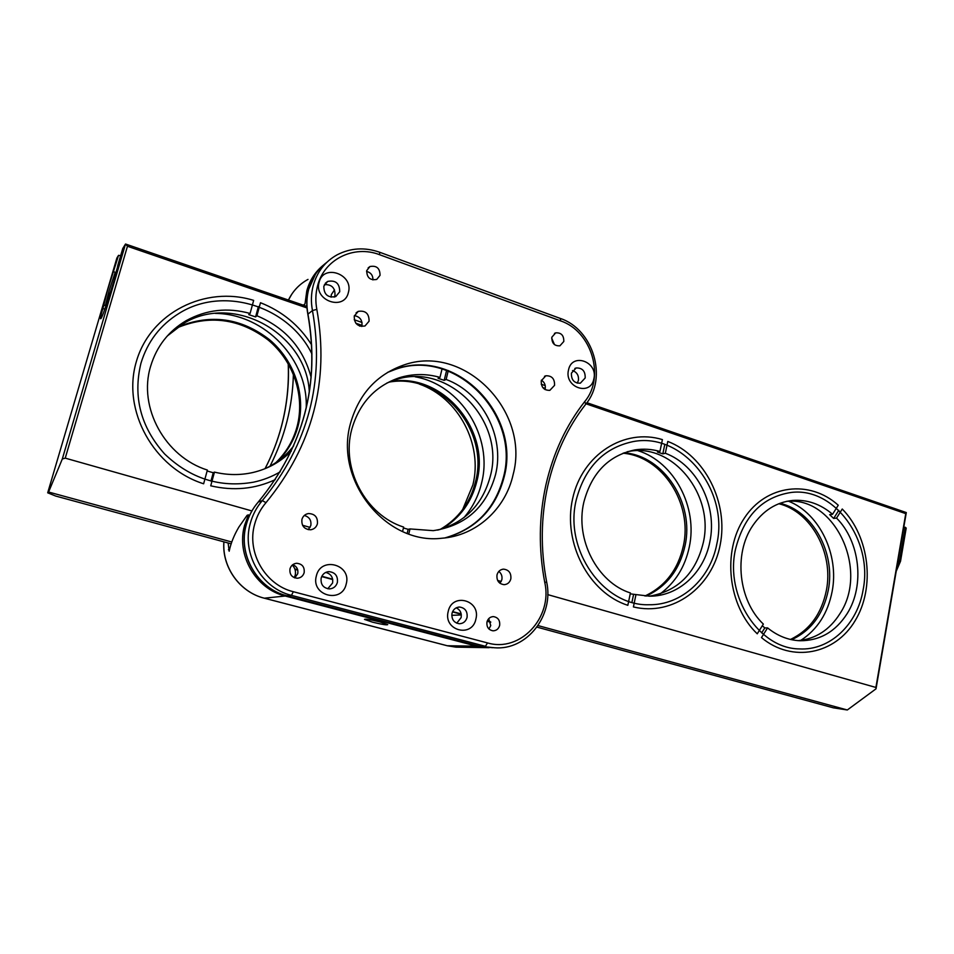 <?xml version="1.0" encoding="UTF-8"?>
<svg xmlns="http://www.w3.org/2000/svg" width="954" height="954" viewBox="0 0 954 954"><rect width="100%" height="100%" fill="white"/><g stroke="black" fill="none" stroke-linecap="round" stroke-linejoin="round"><path stroke-width="1.43" d="M228.125 543.005L229.175 551.233C230.82 543.279 234.052 535.218 238.882 527.049L247.11 515.315L248.469 514.85L244.594 525.272C235.996 554.966 255.779 589.059 285.222 596.011L264.341 598.194L447.438 645.786L460.162 647.217M269.994 466.22C284.805 437.206 292.604 406.511 293.391 374.135M419.247 384.045C458.552 397.699 483.094 444.469 472.874 484.954L462.618 509.639M323.346 265.164C315.202 271.795 309.68 280.369 306.794 290.875L305.018 303.861L303.348 305.185M354.208 319.757L362.019 322.452M541.252 384.235L545.235 385.607M334.508 289.873L331.36 294.536L331.074 297.207M461.307 614.948L451.779 615.33M294.249 577.659L295.191 575.274C296.038 571.339 295.072 567.94 292.258 565.09M372.43 622.139C381.672 624.405 386.775 625.228 387.729 624.62L379.871 621.901C370.557 619.611 365.43 618.776 364.5 619.396L372.43 622.139M445.113 537.913C476.07 529.16 495.758 508.792 504.177 476.833C521.218 414.394 455.726 347.113 395.624 369.198L387.753 372.298M350.547 423.23C333.864 480.589 386.382 545.139 441.762 538.247C476.332 535.802 505.644 508.864 513.145 474.508C530.329 411.21 464.061 342.903 403.22 365.215C376.484 374.815 358.919 394.157 350.547 423.23M571.422 373.133C571.196 379.93 574.177 383.281 580.342 383.186L585.184 377.975C585.386 371.13 582.369 367.791 576.144 367.958L571.422 373.133M572.519 370.557C576.991 372.215 578.947 375.518 578.398 380.491L577.23 383.15M568.512 369.985C563.981 387.431 590.669 396.625 593.841 378.905C598.337 361.697 571.899 352.205 568.512 369.985M452.005 613.35C451.409 619.289 453.83 622.747 459.291 623.749C463.262 623.582 465.862 621.471 467.066 617.417C467.651 611.407 465.17 607.948 459.625 607.042C455.738 607.257 453.21 609.367 452.005 613.35M456.215 607.841C460.162 609.761 461.796 613.028 461.104 617.632L456.751 623.189M448.189 611.538C443.061 630.666 472.266 638.333 475.903 619.015C480.995 600.161 452.089 592.148 448.189 611.538M321.164 578.076C320.496 584.456 323.239 588.069 329.392 588.916C333.471 588.606 336.13 586.448 337.382 582.453C338.026 575.966 335.212 572.352 328.927 571.625C324.98 572.018 322.392 574.177 321.164 578.076M325.743 572.412C331.038 573.903 333.316 577.432 332.576 583.037L327.759 588.773M316.346 575.954C310.634 595.713 342.092 603.965 346.207 584.015C351.883 564.553 320.735 555.92 316.346 575.954M323.823 286.176C323.835 294.512 327.806 297.982 335.748 296.599L339.719 291.757C339.66 283.35 335.629 279.904 327.627 281.442L323.823 286.176M324.432 284.602C331.753 284.352 335.271 287.929 334.973 295.358L334.27 297.123M319.125 282.241C313.532 300.737 344.346 311.362 348.365 292.532C353.922 274.311 323.418 263.364 319.125 282.241M289.98 568.834C289.396 574.439 291.841 577.575 297.314 578.243C300.796 577.921 303.086 576.061 304.159 572.662C304.72 566.974 302.215 563.85 296.646 563.277C293.26 563.671 291.042 565.519 289.98 568.834M294.822 577.885L297.743 573.664C298.423 569.311 296.766 566.33 292.747 564.708M486.969 621.996C486.468 627.005 488.496 629.95 493.051 630.821C496.426 630.701 498.62 628.901 499.646 625.419C500.134 620.362 498.06 617.417 493.445 616.606C490.141 616.773 487.983 618.562 486.969 621.996M488.937 628.996L490.75 625.597L488.722 618.645M551.853 337.179C551.71 343.213 554.393 346.087 559.903 345.825L563.802 341.472C563.921 335.403 561.214 332.529 555.681 332.863L551.853 337.179M366.741 270.554C366.753 277.59 370.08 280.548 376.711 279.439L380.038 275.348C379.99 268.265 376.627 265.319 369.949 266.536L366.741 270.554M301.917 519.441C301.369 525.94 304.278 529.387 310.646 529.78C314.104 529.22 316.346 527.24 317.396 523.841C317.921 517.247 314.939 513.812 308.452 513.538C305.113 514.158 302.931 516.126 301.917 519.441M308.249 529.673L310.813 525.571C311.529 520.3 309.358 516.937 304.314 515.47M496.998 574.928C496.497 580.664 498.87 583.908 504.129 584.671C507.588 584.385 509.818 582.441 510.843 578.863C511.332 573.08 508.911 569.836 503.581 569.144C500.206 569.478 498.012 571.41 496.998 574.928M499.968 583.299L501.852 579.722C502.448 576.276 501.434 573.509 498.811 571.41M541.264 380.741C541.037 387.252 543.899 390.448 549.862 390.341L554.56 385.344C554.763 378.786 551.853 375.602 545.843 375.781L541.264 380.741M544.996 389.554L545.187 388.862C545.771 385.142 544.519 382.232 541.419 380.157M354.268 316.084C354.172 323.656 357.75 326.948 364.977 325.982L369.079 321.2C369.138 313.556 365.513 310.288 358.227 311.374L354.268 316.084M361.733 326.483L361.924 325.863C362.508 320.186 360.004 316.764 354.399 315.631M372.907 279.927C373.038 275.432 370.927 272.594 366.574 271.413M554.512 344.644L551.698 338.205M791.665 639.717C811.186 630.63 823.397 614.102 828.299 590.144C835.764 552.724 812.713 510.748 779.978 503.295M778.834 503.736C811.21 511.547 833.808 553.165 826.402 590.24C821.585 613.851 809.6 630.248 790.449 639.454M735.391 549.742C724.98 596.548 759.193 648.684 799.309 648.911C829.873 650.771 857.503 624.357 863.12 589.822C873.184 540.513 834.416 486.874 791.128 492.467C762.329 496.903 743.75 515.995 735.391 549.742M800.776 640.384C817.423 629.533 827.881 613.195 832.162 591.349C839.293 554.811 819.665 513.634 788.803 501.315M576.264 499.824C563.731 550.017 603.536 606.291 648.97 604.741C681.514 605.361 710.408 578.661 716.836 543.923C729.226 490.225 682.408 431.685 632.848 441.654C603.81 447.867 584.945 467.257 576.264 499.824M660.096 593.925C675.301 582.584 685.032 566.962 689.277 547.036C698.006 507.242 674.251 461.986 638.071 450.705M646.156 596.083C666.667 586.531 679.63 569.741 685.032 545.724C694.643 503.378 663.984 455.762 624.154 452.768M623.022 453.21C662.613 456.477 692.902 503.831 683.362 545.915C678.02 569.705 665.2 586.4 644.928 596M547.727 594.616L875.903 687.452L905.763 513.634L586.078 403.816M538.032 625.586L847.319 709.979L876.022 688.824L875.903 687.452M536.947 627.112L833.307 707.82L847.319 709.979M586.901 402.707L906.3 512.56L905.763 513.634M876.022 688.824L906.3 512.56M903.832 526.93L906.193 528.146M251.904 510.939L65.242 458.135L127.454 246.263L125.523 244.021L122.768 248.493L117.855 265.2M116.138 273.154L115.184 272.427L109.09 290.731L105.572 305.113L103.724 305.626L107.456 290.576L118.534 255.35L116.877 258.033L47.7 492.813L55.642 496.032L231.154 543.828M117.902 265.021C116.305 273.75 112.906 285.282 107.719 299.628L107.742 299.568M441.726 529.041C459.9 518.225 471.622 502.281 476.881 481.186C490.797 429.658 442.513 372.37 390.615 381.469M389.005 382.125C440.927 372.644 489.521 429.944 475.557 481.531C470.262 502.746 458.433 518.749 440.056 529.506M444.802 537.949C475.569 529.124 495.15 508.816 503.509 477C520.538 414.632 455.118 347.435 395.063 369.496L387.479 372.454M463.847 517.748C472.588 507.647 478.538 495.949 481.675 482.664C493.349 437.171 461.032 384.82 415.181 376.818M311.97 354.065C289.265 306.878 224.047 285.21 179.352 313.198C160.332 324.873 147.536 341.556 140.942 363.259C132.856 396.828 140.715 427.034 164.541 453.889C190.347 478.598 219.992 488.031 253.478 482.187C263.065 480.148 271.985 476.69 280.249 471.801M277.65 461.378C287.667 451.325 294.5 439.448 298.149 425.758C306.055 395.373 294.607 360.815 269.529 339.696C241.207 317.932 210.762 313.651 178.207 326.852M176.418 328.128C208.938 314.391 239.526 318.35 268.157 340.006C293.486 361.029 305.113 395.743 297.171 426.259C293.427 440.319 286.331 452.434 275.885 462.607M306.186 408.181C308.583 360.183 265.307 313.938 215.342 313.401M47.7 492.813L48.594 492.025L231.774 542.003M302.537 525.26L310.098 527.395M497.63 580.449L501.232 581.463M65.242 458.135L62.308 458.993L125.523 244.021L306.866 306.389M48.594 492.025L62.308 458.993M355.842 323.239L362.031 325.374M542.754 387.527L545.283 388.397M360.135 326.196L359.431 325.958M306.973 307.939L127.454 246.263M118.534 255.35L120.645 255.672M115.184 272.427L113.753 271.604M275.277 479.623C255.064 489.068 233.551 491.131 210.727 485.813L214.459 472.123L213.231 472.731L207.113 470.99M150.625 366.288C137.841 407.513 165.221 456.93 207.376 470.06L203.631 483.785C153.916 468.152 121.73 410.721 136.291 361.793C150.183 312.662 205.468 285.306 253.657 300.391L250.091 313.461C227.624 307.236 206.35 309.621 186.268 320.616C168.56 331.086 156.683 346.314 150.625 366.288M265.617 468.45C276.863 463.072 286.224 455.523 293.713 445.816M214.459 472.123C227.446 475.223 240.253 475.354 252.87 472.516C267.919 468.951 280.738 461.819 291.304 451.123M309.299 392.225C307.14 334.329 234.064 292.365 183.49 323.513L167.32 335.963M250.091 313.461L248.767 314.629L255.589 316.919L256.936 315.762L260.478 302.716C282.205 311.302 299.258 325.35 311.636 344.883M311.123 377.343C303.348 348.246 285.294 327.723 256.936 315.762M255.589 316.919L258.391 306.58M210.953 481.126L213.231 472.731M408.789 533.93L409.993 528.933L408.157 529.315L403.423 527.991M442.143 368.494L439.985 377.39C426.259 373.503 412.665 373.634 399.189 377.772C375.065 386.143 359.241 403.351 351.74 429.383C340.84 468.772 365.835 515.243 403.649 527.085L402.576 531.497M437.695 530.102C465.266 522.398 482.843 504.332 490.404 475.891C505.56 420.678 447.963 361.137 394.741 380.014L386.764 383.114M409.993 528.933L433.247 530.651C465.779 525.702 486.552 506.991 495.567 474.508C504.988 436.67 482.462 392.833 446.138 379.465L448.297 370.534M439.985 377.39L438.077 378.285L444.206 380.348L446.138 379.465M444.206 380.348L446.603 370.426M407.179 533.358L408.157 529.315M659.941 451.445C651.701 449.119 643.413 448.595 635.078 449.883C608.747 455.32 591.671 472.755 583.836 502.198C574.952 539.415 597.335 582.536 630.415 592.959L627.839 605.325C588.833 592.899 562.562 542.802 572.627 498.68C582.167 454.39 624.405 427.857 662.41 439.603L659.941 451.445L657.449 452.041L662.827 453.854L665.332 453.257L667.788 441.44C705.137 455.702 728.665 502.794 720.163 544.972C712.149 587.282 672.832 616.594 633.408 606.923L635.972 594.581L630.236 593.841M649.412 596.178C677.853 591.17 695.824 573.282 703.325 542.504C714.391 494.876 673.011 442.918 629.02 451.397L627.231 451.719M635.972 594.581L649.555 596.178C678.461 596.477 704.088 572.686 709.859 541.741C717.563 505.906 697.231 465.051 665.332 453.257M662.827 453.854L664.783 444.457M631.93 602.32L633.516 594.724M832.544 514.278C820.5 504.01 807.179 499.395 792.595 500.445C776.27 502.198 762.95 510.664 752.623 525.833C733.447 553.845 738.479 600.662 763.355 624.083L757.237 633.802C727.938 605.993 721.975 551.495 744.311 518.153C766.265 484.429 809.719 479.457 838.256 505.215L832.544 514.278L829.658 514.647L833.665 518.451L836.551 518.082L842.251 509.019C869.499 536.685 875.438 587.318 855.142 620.684C835.227 654.372 792.035 663.197 761.471 637.606L767.576 627.887L764.81 627.923L762.306 625.752M798.164 640.647C815.718 638.918 829.658 629.902 839.973 613.601C869.332 569.598 834.392 495.531 786.191 501.446M767.576 627.887C777.51 635.924 788.302 640.206 799.941 640.742C819.832 640.802 835.621 631.691 847.283 613.422C864.956 585.339 859.936 541.431 836.551 518.082M833.665 518.451L838.769 510.318M761.662 632.919L764.81 627.923M223.94 541.86C221.936 567.296 240.05 592.327 264.341 598.194L264.21 598.158M228.4 549.742L229.437 550.029M489.08 647.694L476.714 646.18L447.247 645.739M307.999 279.403C299.377 284.149 292.842 291.03 288.43 300.057L291.829 294.106M288.323 363.832C289.157 384.903 286.915 405.605 281.597 425.925C277.686 440.724 272.176 454.975 265.069 468.676M490.654 621.889L487.279 620.971M461.176 613.923L452.613 611.609M332.672 579.197L321.832 576.276M297.684 569.753L294.846 568.978M477.453 645.751L476.714 646.18L285.222 596.011L285.806 595.487M293.331 591.707L291.471 595.356C261.611 588.296 241.541 553.654 250.246 523.507C252.571 514.886 256.602 507.242 262.326 500.576L265.963 502.686C260.597 508.959 256.817 516.138 254.646 524.223C246.49 552.533 265.307 585.04 293.331 591.707L487.53 642.924C520.359 652.763 552.843 617.393 544.77 582.489C538.485 549.385 538.867 516.829 545.926 484.847C553.248 452.995 566.187 425.234 584.742 401.562L585.78 404.186M544.77 582.489L546.654 581.952M258.105 502.209L258.236 502.066C252.56 508.661 248.565 516.221 246.263 524.748C237.629 554.572 257.497 588.833 287.071 595.809L479.29 646.216L494.399 647.754C527.049 650.664 554.143 615.306 546.654 581.976C540.465 549.373 540.846 517.33 547.787 485.836C554.989 454.509 567.713 427.225 585.923 403.995C607.781 377.903 593.364 329.404 560.368 318.457L379.656 252.25L379.609 254.718C353.946 244.665 324.026 259.238 317.527 286.009C315.559 293.593 315.333 301.381 316.835 309.394C329.607 381.278 312.65 445.709 265.963 502.686M326.697 262.433C317.777 269.171 311.779 278.139 308.679 289.324C306.604 297.326 306.353 305.542 307.939 313.973C320.341 383.949 303.777 446.639 258.236 502.066L262.326 500.576C308.285 444.588 324.992 381.242 312.459 310.539C310.849 302.013 311.099 293.713 313.198 285.64C317.11 271.807 325.099 261.527 337.156 254.813C350.619 247.909 364.786 247.05 379.656 252.25M258.212 502.066C303.67 446.722 320.21 384.116 307.832 314.224L312.459 310.539L316.835 309.394M487.53 642.924L485.431 646.299L291.471 595.356L286.915 595.773M494.399 647.754L479.063 646.156M246.168 524.867C237.594 554.632 257.353 588.785 286.987 595.809L479.17 646.204L492.598 647.718M560.368 318.457L560.654 320.914L379.609 254.718M584.742 401.562C605.385 377.2 591.671 331.098 560.654 320.914M896.641 568.811L899.527 560.833L898.06 560.547M906.217 527.991L900.528 561.226L899.527 560.833L905.298 527.216M107.719 299.628L106.788 302.764M106.812 302.716C101.851 319.709 97.785 325.576 102.829 308.667L104.845 308.965M117.604 266.798L115.839 272.832M102.829 308.667L103.724 305.626M489.056 647.694L455.929 647.146L447.343 645.775L264.27 598.194C239.907 592.279 221.841 567.236 223.868 541.848M281.49 426.104C277.59 440.843 272.105 455.046 265.021 468.7M281.513 425.985C286.856 405.581 289.086 384.796 288.203 363.641M490.75 622.246L487.16 621.281M461.235 614.269L452.482 611.908M332.731 579.567L321.689 576.586M297.779 570.122L294.989 569.371M308.547 289.611C306.484 297.576 306.246 305.745 307.82 314.128M308.607 289.42L315.488 274.203M246.192 524.783C248.493 516.305 252.464 508.768 258.117 502.186M356.08 312.852L358.227 311.374M544.495 376.317L545.843 375.781M502.603 569.252L503.581 569.144M306.258 514.182L308.452 513.538M368.125 267.931L369.949 266.536M554.465 333.411L555.681 332.863M492.729 616.63L493.445 616.606M294.929 563.587L296.646 563.277M325.278 283.314L327.627 281.442M327.21 571.875L328.927 571.625M458.659 607.09L459.625 607.042M574.833 368.471L576.144 367.958M403.22 365.215L395.624 369.198M900.528 561.226L896.223 571.243M186.268 320.616L183.49 323.513M399.189 377.772L394.741 380.014M635.078 449.883L629.02 451.397M792.595 500.445L786.752 501.327"/></g></svg>
